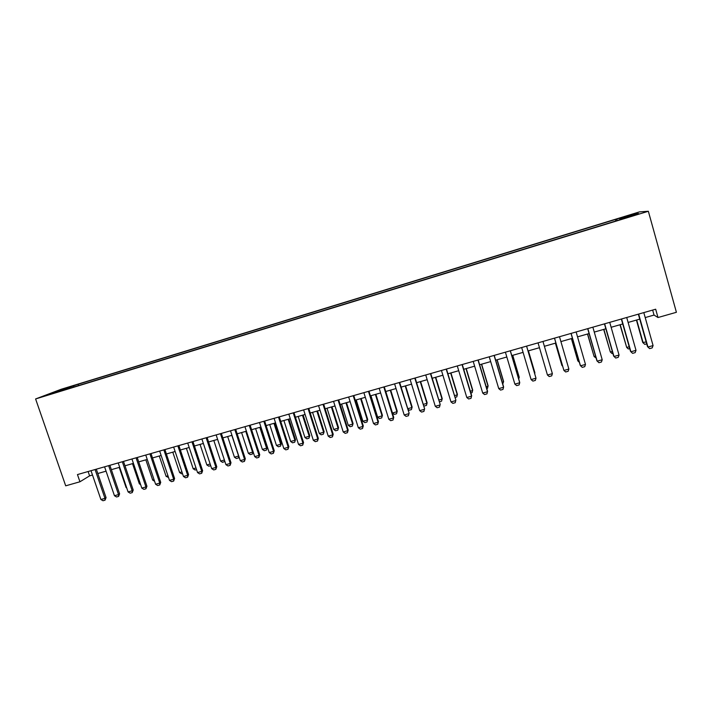 <?xml version="1.0" encoding="UTF-8"?>
<svg xmlns="http://www.w3.org/2000/svg" width="712" height="712" viewBox="0 0 712 712"><rect width="100%" height="100%" fill="white"/><g stroke="black" fill="none" stroke-linecap="round" stroke-linejoin="round"><path stroke-width="1.07" d="M48.247 394.938L55.189 392.535L48.247 394.938M639.429 211.9L61.196 389.259L35.6 398.951L648.347 211.259L639.429 211.9M645.206 317.579L654.043 315.06L657.995 317.525L655.672 309.213L77.457 474.575L79.949 481.775L89.605 475.856L92.498 475.029M634.152 215.086L626.044 217.801L634.241 215.425M63.831 390.096L619.805 219.768M63.555 389.82L48.79 394.341L78.142 384.249L615.453 219.456L635.202 213.787L638.682 213.573L619.743 219.376M79.949 481.775L65.7 485.824L35.6 398.951M657.995 317.525L676.4 312.292L648.347 211.259M97.802 473.524L106.061 471.166L112.914 491.236M111.348 469.662L119.696 467.286M124.983 465.782L133.429 463.37M138.698 461.874L147.242 459.436M152.501 457.941L161.135 455.475M166.394 453.98L175.125 451.497M180.367 450.002L189.196 447.483M194.429 445.997L203.365 443.451M208.589 441.956L217.614 439.384M222.829 437.907L231.961 435.299M237.167 433.822L246.405 431.187M251.594 429.71L260.93 427.049M266.11 425.571L275.562 422.883M280.724 421.406L290.273 418.692M295.435 417.223L305.092 414.464M310.236 413.005L320 410.219M325.135 408.759L335.014 405.947M340.131 404.487L350.117 401.639M355.226 400.188L365.327 397.305M370.418 395.854L380.635 392.944M385.708 391.502L396.041 388.556M401.105 387.114L411.554 384.142M416.6 382.7L427.164 379.692M432.202 378.259L442.891 375.215M447.91 373.782L458.715 370.703M463.717 369.279L474.646 366.164M479.63 364.749L490.684 361.598M495.65 360.183L506.828 356.997M511.786 355.582L523.089 352.369M528.028 350.954L539.456 347.705M544.386 346.299L555.885 343.024M560.905 341.591L572.43 338.307M577.53 336.856L589.091 333.563M594.271 332.086L605.859 328.784M611.127 327.28L622.742 323.978M628.109 322.447L639.75 319.127M652.655 310.085L654.043 315.06M88.11 471.522L89.605 475.856M617.224 220.56L616.77 219.438M615.88 220.969L615.453 219.456M78.596 385.575L78.142 384.249M73.648 385.966L73.532 387.123M634.73 214.784L635.202 213.787M59.185 390.399L59.719 390.995M643.808 312.613L653.073 345.587L652.192 347.892L649.629 348.613L647.493 346.628L638.352 314.17M653.073 345.587L647.938 347.02L638.664 314.081M649.629 348.613L647.493 346.628M646.71 343.843L644.787 344.377L642.731 342.472L646.184 341.983M636.421 320.08L642.731 342.472M636.706 320L643.15 342.837L644.787 344.377M626.711 317.499L636.003 350.349L635.149 352.636L632.603 353.348L630.512 351.372L621.345 319.038M636.003 350.349L630.903 351.772L621.603 318.958M609.73 322.358L619.048 355.074L618.23 357.344L615.702 358.047L613.646 356.071L604.452 323.862M619.048 355.074L613.984 356.49L604.657 323.809M592.865 327.182L602.21 359.765L601.426 362.025L598.917 362.72L596.896 360.744L587.676 328.659M602.21 359.765L597.181 361.171L587.827 328.615M576.124 331.97L585.486 364.428L584.73 366.671L582.238 367.365L580.262 365.381L571.024 333.43M585.486 364.428L580.494 365.817L571.122 333.394M629.719 348.586L628.349 348.969L626.693 347.438L629.203 346.744M619.992 324.761L626.693 347.438L620.232 324.69M612.854 353.303L612.017 353.535L610.344 352.013L612.329 351.461M603.687 329.407L610.344 352.013L603.874 329.353M596.104 357.985L594.111 356.561L595.579 356.151M587.48 334.017L594.111 356.561L587.623 333.981M571.389 338.601L577.761 360.664L578.936 360.806M571.478 338.583L577.984 361.073L579.363 362.301M559.49 336.723L568.879 369.056L568.158 371.281L565.675 371.976L563.913 370.445L554.479 338.156M568.879 369.056L563.913 370.445L554.523 338.147M555.396 343.157L561.795 365.131L562.409 365.434M555.44 343.148L561.964 365.559L562.614 366.128M542.971 341.448L552.379 373.658L551.693 375.865L549.228 376.55L547.457 375.028L538.041 342.855M547.457 375.028L552.379 373.658M526.568 346.139L536.003 378.223L535.344 380.422L532.896 381.098L531.107 379.585L521.665 347.536M531.107 379.585L536.003 378.223L526.604 346.13M534.57 373.222L528.42 350.847L534.872 372.67L534.748 373.827M510.273 350.802L519.724 382.762L519.101 384.934L516.672 385.61L514.865 384.115L505.404 352.191M514.865 384.115L519.724 382.762L519.68 382.273L510.362 350.776M518.345 377.76L519.226 377.52L512.667 355.332M518.754 379.149L519.182 377.066L512.747 355.306M494.084 355.43L503.562 387.266L502.966 389.428L500.554 390.096L498.738 388.61L489.251 356.81M498.738 388.61L503.562 387.266L503.571 386.767L494.226 355.386M502.227 382.273L503.589 381.899L497.012 359.791M502.761 384.071L503.589 381.427L497.145 359.756M478.01 360.023L487.515 391.742L486.946 393.887L484.543 394.555L482.718 393.077L473.213 361.393M482.718 393.077L487.515 391.742L487.56 391.226L478.197 359.969M486.225 386.758L488.049 386.242L481.463 364.224M486.759 388.538L487.498 388.334L488.103 385.762L481.641 364.17M462.043 364.589L471.567 396.183L471.024 398.32L468.647 398.978L466.805 397.51L457.282 365.95M466.805 397.51L471.567 396.183L471.664 395.658L462.284 364.517M470.321 391.208L472.617 390.559L466.013 368.62M470.854 392.98L472.092 392.641L472.715 390.078L466.235 368.558M446.184 369.127L455.867 400.064L455.217 402.716L452.85 403.375L450.99 401.915L441.449 370.48M446.469 369.047L455.867 400.064M450.99 401.915L455.724 400.598L455.217 402.716M454.523 395.623L457.282 394.857L450.669 372.999M457.416 394.35L456.784 396.913L457.416 394.35L450.936 372.919M456.784 396.913L455.057 397.394M430.431 373.631L440.185 404.443L439.509 407.086L437.159 407.745L435.29 406.294L425.732 374.975M430.76 373.533L440.185 404.443M435.29 406.294L439.989 404.986L439.509 407.086M438.832 400.019L442.045 399.12L435.415 377.342M442.223 398.604L441.573 401.168L442.223 398.604L435.726 377.253M441.573 401.168L439.375 401.782M414.785 378.108L424.601 408.786L423.907 411.429L421.575 412.079L419.688 410.646L410.112 379.443M415.158 378.001L424.601 408.786M419.688 410.646L424.361 409.338L423.907 411.429M423.248 404.38L426.906 403.357L420.267 381.659M427.129 402.832L426.461 405.386L427.129 402.832L420.623 381.552M426.461 405.386L424.21 406.018L423.613 405.555M399.245 382.549L409.115 413.102L408.403 415.746L406.089 416.387L404.193 414.963L394.599 383.875M399.663 382.433L409.115 413.102M404.193 414.963L408.839 413.672L408.403 415.746M407.762 408.715L411.865 407.567L405.217 385.948M412.132 407.033L411.447 409.587L412.132 407.033L405.609 385.833M411.447 409.587L409.204 410.21L407.923 409.24M383.795 386.963L393.416 417.971L393.736 417.392L393.015 420.027L390.71 420.667L388.805 419.252L379.185 388.289M384.266 386.83L393.736 417.392M388.805 419.252L393.416 417.971L393.015 420.027M385.788 391.475L392.463 412.996L396.922 411.75L390.256 390.203M397.234 411.207L396.531 413.752L397.234 411.207L390.692 390.078M396.531 413.752L394.306 414.375L392.463 412.996M368.46 391.351L378.09 422.243L378.455 421.655L377.716 424.29L375.429 424.922L373.515 423.515L363.877 392.659M368.967 391.208L378.455 421.655M373.515 423.515L378.09 422.243L377.716 424.29M370.952 395.703L377.636 417.143L382.077 415.906L375.393 394.439M382.424 415.354L381.703 417.899L382.424 415.354L375.874 394.306M381.703 417.899L379.487 418.514L377.636 417.143M353.223 395.712L362.862 426.479L363.28 425.883L362.515 428.517L360.245 429.149L358.323 427.752L348.666 397.011M353.775 395.552L363.28 425.883M358.323 427.752L362.862 426.479L362.515 428.517M356.214 399.904L362.906 421.264L367.321 420.036L360.628 398.649M367.703 419.475L366.974 422.011L367.703 419.475L361.144 398.498M366.974 422.011L364.775 422.625L362.906 421.264M338.084 400.037L347.741 430.698L348.195 430.093L347.42 432.718L345.169 433.35L343.228 431.953L333.554 401.337M338.672 399.868L348.195 430.093M343.228 431.953L347.741 430.698L347.42 432.718M341.573 404.078L348.275 425.358L352.654 424.138L345.952 402.823M353.081 423.569L352.342 426.105L353.081 423.569L346.513 402.672M352.342 426.105L350.153 426.719L348.275 425.358M323.043 404.345L332.718 434.881L333.216 434.267L332.424 436.892L330.181 437.515L328.232 436.136L318.549 405.626M323.675 404.158L333.216 434.267M328.232 436.136L332.718 434.881L332.424 436.892M327.022 408.225L333.732 429.434L338.084 428.215L331.374 406.979M338.556 427.636L337.791 430.173L338.556 427.636L331.97 406.81M337.791 430.173L335.619 430.778L333.732 429.434M308.1 408.617L317.792 439.046L318.326 438.414L317.525 441.04L315.291 441.663L313.333 440.292L303.632 409.889M308.777 408.421L318.326 438.414M313.333 440.292L317.792 439.046L317.525 441.04M312.559 412.337L319.279 433.475L323.604 432.264L316.885 411.109M324.111 431.677L323.337 434.204L324.111 431.677L317.525 410.931M323.337 434.204L321.174 434.81L319.279 433.475M293.246 412.862L302.956 443.175L303.543 442.544L302.716 445.16L300.5 445.774L298.533 444.413L288.814 414.126M293.967 412.657L303.543 442.544M298.533 444.413L302.956 443.175L302.716 445.16M298.186 416.431L304.923 437.497L309.222 436.287L302.484 415.212M309.764 435.691L308.972 438.218L309.764 435.691L303.161 415.016M308.972 438.218L306.827 438.823L304.923 437.497M278.499 417.081L288.227 447.287L288.85 446.638L288.004 449.254L285.806 449.868L283.821 448.515L274.093 418.336M279.264 416.858L288.85 446.638M283.821 448.515L288.227 447.287L288.004 449.254M283.901 420.507L290.647 441.485L294.919 440.292L288.182 419.288M295.507 439.687L294.697 442.214L295.507 439.687L288.894 419.083M294.697 442.214L292.57 442.811L290.647 441.485M263.841 421.273L273.586 451.363L274.245 450.714L273.39 453.322L271.21 453.936L269.207 452.583L259.471 422.519M264.642 421.041L274.245 450.714M269.207 452.583L273.586 451.363L273.39 453.322M269.714 424.548L276.47 445.454L280.715 444.27L273.96 423.337M281.329 443.656L280.51 446.175L281.329 443.656L274.707 423.124M280.51 446.175L278.392 446.771L276.47 445.454M249.28 425.438L259.035 455.422L259.738 454.754L258.865 457.362L256.694 457.967L254.691 456.632L244.937 426.675M250.126 425.197L259.738 454.754M254.691 456.632L259.035 455.422L258.865 457.362M234.818 429.567L244.581 459.454L245.32 458.777L244.438 461.385L242.285 461.981L240.264 460.655L230.492 430.805M235.699 429.318L245.32 458.777M240.264 460.655L244.581 459.454L244.438 461.385M220.444 433.679L230.225 463.459L231 462.773L230.101 465.372L227.956 465.968L225.927 464.651L216.145 434.907M221.361 433.421L231 462.773M225.927 464.651L230.225 463.459L230.101 465.372M255.608 428.562L262.372 449.406L266.591 448.222L259.827 427.36M267.249 447.599L266.413 450.118L267.249 447.599L260.619 427.138M266.413 450.118L264.312 450.705L262.372 449.406M241.59 432.558L248.363 453.322L252.555 452.147L245.782 431.365M253.143 451.88L252.404 454.034L253.08 451.675M252.404 454.034L250.312 454.612L248.363 453.322M227.662 436.527L234.444 457.22L238.609 456.054L231.827 435.335M238.956 456.659L238.475 457.923L238.725 455.947M238.475 457.923L236.402 458.501L234.444 457.22M206.16 437.764L215.95 467.437L216.768 466.743L215.852 469.342L213.725 469.929L211.686 468.621L201.888 438.984M207.112 437.497L216.768 466.743M211.686 468.621L215.95 467.437L215.852 469.342M224.859 461.394L222.571 462.364L220.604 461.091L224.413 460.023M213.814 440.47L220.604 461.091M224.689 460.887L224.636 461.794M191.964 441.823L201.772 471.388L202.617 470.685L201.692 473.275L199.574 473.872L197.535 472.563L187.719 443.042M192.961 441.538L202.617 470.685M197.535 472.563L201.772 471.388L201.692 473.275M210.716 465.684L208.83 466.209L206.854 464.936L210.165 464.01M200.054 444.395L206.854 464.936M177.858 445.863L187.674 475.313L188.564 474.601L187.621 477.191L185.52 477.779L183.465 476.488L173.648 447.065M178.89 445.561L188.564 474.601M183.465 476.488L187.674 475.313L187.621 477.191M196.556 469.635L195.168 470.027L193.192 468.763L196.005 467.971M186.384 448.284L193.192 468.763M163.84 449.868L173.675 479.221L174.6 478.5L173.648 481.081L171.556 481.668L169.492 480.386L159.657 451.061M164.908 449.566L174.6 478.5M169.492 480.386L173.675 479.221L173.648 481.081M182.495 473.569L181.596 473.818L179.602 472.563L181.943 471.914M172.785 452.156L179.602 472.563M149.921 453.847L159.764 483.092L160.725 482.362L159.755 484.952L157.672 485.531L155.599 484.258L145.755 455.039M151.024 453.535L160.725 482.362M155.599 484.258L159.764 483.092L159.755 484.952M168.513 477.476L166.101 476.346L167.961 475.821M159.274 456.009L166.101 476.346M136.072 457.807L145.933 486.946L146.93 486.216L145.942 488.797L143.877 489.367L141.804 488.103L131.942 458.991M137.22 457.487L146.93 486.216M141.804 488.103L145.933 486.946L145.942 488.797M145.853 459.836L152.688 480.102L154.068 479.71M152.688 480.102L154.602 481.276M122.322 461.741L132.192 490.782L133.224 490.034L132.227 492.615L130.171 493.185L128.08 491.921L118.21 462.916M123.496 461.403L133.224 490.034M128.08 491.921L132.192 490.782L132.227 492.615M132.503 463.637L139.347 483.831L140.264 483.573M139.347 483.831L140.62 484.605M108.651 465.648L118.53 494.591L119.598 493.834L118.593 496.406L116.554 496.976L114.454 495.721L104.575 466.814M109.862 465.301L119.598 493.834M114.454 495.721L118.53 494.591L118.593 496.406M119.233 467.41L126.086 487.542L126.549 487.417M126.086 487.542L126.718 487.925M95.07 469.537L104.958 498.373L106.061 497.608L105.038 500.18L103.009 500.741L100.899 499.504L91.011 470.694M96.316 469.181L106.061 497.608M100.899 499.504L104.958 498.373L105.038 500.18"/></g></svg>
